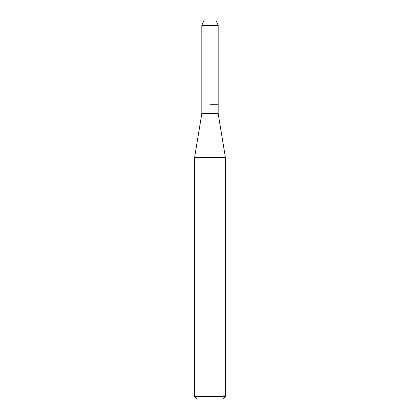 <?xml version="1.0" encoding="UTF-8"?>
<svg xmlns="http://www.w3.org/2000/svg" width="420" height="420" viewBox="0 0 420 420"><rect width="100%" height="100%" fill="white"/><g stroke="black" fill="none" stroke-linecap="round" stroke-linejoin="round"><path stroke-width="0.63" d="M216.389 21L203.611 21L216.389 21L218.169 25.405L218.169 113.516L225.419 157.573L225.419 396.359L194.581 396.359L197.222 399L222.779 399L225.419 396.359M203.611 21L201.831 25.405L201.831 113.516L218.169 113.516M210 104.706L218.169 104.706L210 104.706M201.831 113.516L194.581 157.573L225.419 157.573M201.831 25.405L218.169 25.405M194.581 157.573L194.581 396.359"/></g></svg>
